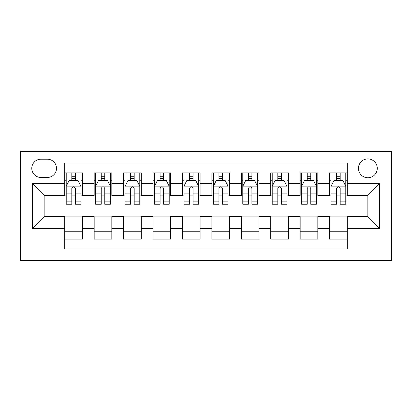 <?xml version="1.0" encoding="UTF-8"?>
<svg xmlns="http://www.w3.org/2000/svg" width="412" height="412" viewBox="0 0 412 412"><rect width="100%" height="100%" fill="white"/><g stroke="black" fill="none" stroke-linecap="round" stroke-linejoin="round"><path stroke-width="0.62" d="M367.859 158.914A9.419 9.419 0 0 0 358.44 168.333A9.419 9.419 0 0 0 367.859 177.747A9.419 9.419 0 0 0 377.274 168.333A9.419 9.419 0 0 0 367.859 158.914M20.6 260.441L391.4 260.441L391.4 151.559L20.6 151.559L20.6 260.441M347.259 172.891L329.6 172.891L329.6 183.634L317.827 183.634L317.827 195.406L329.6 195.406L329.6 183.634M317.827 183.634L317.827 172.891L300.173 172.891L300.173 183.634L288.4 183.634L288.4 195.406L300.173 195.406L300.173 183.634M288.4 183.634L288.4 172.891L270.741 172.891L270.741 183.634L258.973 183.634L258.973 195.406L270.741 195.406L270.741 183.634M258.973 183.634L258.973 172.891L241.314 172.891L241.314 183.634L229.541 183.634L229.541 195.406L241.314 195.406L241.314 183.634M229.541 183.634L229.541 172.891L211.886 172.891L211.886 183.634L200.114 183.634L200.114 195.406L211.886 195.406L211.886 183.634M200.114 183.634L200.114 172.891L182.459 172.891L182.459 183.634L170.686 183.634L170.686 195.406L182.459 195.406L182.459 183.634M170.686 183.634L170.686 172.891L153.027 172.891L153.027 183.634L141.259 183.634L141.259 195.406L153.027 195.406L153.027 183.634M141.259 183.634L141.259 172.891L123.6 172.891L123.6 183.634L111.827 183.634L111.827 195.406L123.6 195.406L123.6 183.634M111.827 183.634L111.827 172.891L94.173 172.891L94.173 195.406L82.4 195.406L82.4 172.891L64.741 172.891M64.741 239.109L82.4 239.109L82.4 216.594L94.173 216.594L94.173 239.109L111.827 239.109L111.827 216.594L123.6 216.594L123.6 228.366L111.827 228.366M123.6 228.366L123.6 239.109L141.259 239.109L141.259 216.594L153.027 216.594L153.027 228.366L141.259 228.366M153.027 228.366L153.027 239.109L170.686 239.109L170.686 216.594L182.459 216.594L182.459 228.366L170.686 228.366M182.459 228.366L182.459 239.109L200.114 239.109L200.114 216.594L211.886 216.594L211.886 228.366L200.114 228.366M211.886 228.366L211.886 239.109L229.541 239.109L229.541 216.594L241.314 216.594L241.314 228.366L229.541 228.366M241.314 228.366L241.314 239.109L258.973 239.109L258.973 216.594L270.741 216.594L270.741 228.366L258.973 228.366M270.741 228.366L270.741 239.109L288.4 239.109L288.4 216.594L300.173 216.594L300.173 228.366L288.4 228.366M300.173 228.366L300.173 239.109L317.827 239.109L317.827 216.594L329.6 216.594L329.6 228.366L317.827 228.366M40.906 177.454L47.38 177.454A9.121 9.121 0 0 0 56.501 168.333A9.121 9.121 0 0 0 47.38 159.207L40.906 159.207A9.121 9.121 0 0 0 31.781 168.333A9.121 9.121 0 0 0 40.906 177.454M347.259 183.634L347.259 163.034L64.741 163.034L64.741 195.406L44.141 195.406L44.141 216.594L64.741 216.594L64.741 248.966L347.259 248.966L347.259 216.594L367.859 216.594L367.859 195.406L347.259 195.406L347.259 183.634L379.627 183.634L379.627 228.366L347.259 228.366M64.741 228.366L32.373 228.366L32.373 183.634L64.741 183.634M329.6 228.366L329.6 239.109L347.259 239.109M64.741 180.25L66.214 180.25M71.806 180.25L75.339 180.25M80.927 180.25L82.4 180.25M64.741 195.113L66.214 195.113M71.806 195.113L75.339 195.113M80.927 195.113L82.4 195.113M64.741 216.887L82.4 216.887M64.741 231.75L82.4 231.75M94.173 195.113L95.641 195.113M101.234 195.113L104.766 195.113M110.359 195.113L111.827 195.113M94.173 180.25L95.641 180.25M101.234 180.25L104.766 180.25M110.359 180.25L111.827 180.25M94.173 216.887L111.827 216.887M94.173 231.75L111.827 231.75M123.6 216.887L141.259 216.887M123.6 231.75L141.259 231.75M123.6 180.25L125.073 180.25M130.661 180.25L134.194 180.25M139.786 180.25L141.259 180.25M123.6 195.113L125.073 195.113M130.661 195.113L134.194 195.113M139.786 195.113L141.259 195.113M153.027 216.887L170.686 216.887M153.027 231.75L170.686 231.75M153.027 180.25L154.5 180.25M160.093 180.25L163.621 180.25M169.214 180.25L170.686 180.25M153.027 195.113L154.5 195.113M160.093 195.113L163.621 195.113M169.214 195.113L170.686 195.113M182.459 216.887L200.114 216.887M182.459 231.75L200.114 231.75M182.459 180.25L183.927 180.25M189.52 180.25L193.053 180.25M198.641 180.25L200.114 180.25M182.459 195.113L183.927 195.113M189.52 195.113L193.053 195.113M198.641 195.113L200.114 195.113M211.886 216.887L229.541 216.887M211.886 231.75L229.541 231.75M211.886 180.25L213.359 180.25M218.947 180.25L222.48 180.25M228.073 180.25L229.541 180.25M211.886 195.113L213.359 195.113M218.947 195.113L222.48 195.113M228.073 195.113L229.541 195.113M241.314 216.887L258.973 216.887M241.314 231.75L258.973 231.75M241.314 180.25L242.786 180.25M248.379 180.25L251.907 180.25M257.5 180.25L258.973 180.25M241.314 195.113L242.786 195.113M248.379 195.113L251.907 195.113M257.5 195.113L258.973 195.113M270.741 216.887L288.4 216.887M270.741 231.75L288.4 231.75M270.741 180.25L272.214 180.25M277.806 180.25L281.339 180.25M286.927 180.25L288.4 180.25M270.741 195.113L272.214 195.113M277.806 195.113L281.339 195.113M286.927 195.113L288.4 195.113M300.173 216.887L317.827 216.887M300.173 231.75L317.827 231.75M300.173 180.25L301.641 180.25M307.234 180.25L310.766 180.25M316.359 180.25L317.827 180.25M300.173 195.113L301.641 195.113M307.234 195.113L310.766 195.113M316.359 195.113L317.827 195.113M329.6 216.887L347.259 216.887M329.6 231.75L347.259 231.75M329.6 180.25L331.073 180.25M336.661 180.25L340.194 180.25M345.786 180.25L347.259 180.25M329.6 195.113L331.073 195.113M336.661 195.113L340.194 195.113M345.786 195.113L347.259 195.113M44.141 195.406L32.373 183.634M44.141 216.594L32.373 228.366M379.627 183.634L367.859 195.406M379.627 228.366L367.859 216.594M75.339 176.717L71.806 176.717M80.927 201.834L75.339 201.834L75.339 204.234L80.927 204.234L80.927 186.281L77.986 180.399L69.159 180.399L66.214 186.281L66.214 204.234L71.806 204.234L71.806 201.834L66.214 201.834M66.214 186.281L66.214 172.891M80.927 186.281L80.927 172.891M71.806 180.399L71.806 172.891M75.339 172.891L75.339 180.399M75.339 201.834L75.339 188.49C74.16 186.224 72.986 186.224 71.806 188.49L71.806 201.834M104.766 176.717L101.234 176.717M110.359 201.834L104.766 201.834L104.766 204.234L110.359 204.234L110.359 186.281L107.414 180.399L98.586 180.399L95.641 186.281L95.641 204.234L101.234 204.234L101.234 201.834L95.641 201.834M95.641 186.281L95.641 172.891M110.359 186.281L110.359 172.891M101.234 180.399L101.234 172.891M104.766 172.891L104.766 180.399M104.766 201.834L104.766 188.49C103.592 186.224 102.413 186.224 101.234 188.49L101.234 201.834M134.194 176.717L130.661 176.717M139.786 201.834L134.194 201.834L134.194 204.234L139.786 204.234L139.786 186.281L136.841 180.399L128.014 180.399L125.073 186.281L125.073 204.234L130.661 204.234L130.661 201.834L125.073 201.834M125.073 186.281L125.073 172.891M139.786 186.281L139.786 172.891M130.661 180.399L130.661 172.891M134.194 172.891L134.194 180.399M134.194 201.834L134.194 188.49C133.019 186.224 131.84 186.224 130.661 188.49L130.661 201.834M163.621 176.717L160.093 176.717M169.214 201.834L163.621 201.834L163.621 204.234L169.214 204.234L169.214 186.281L166.273 180.399L157.441 180.399L154.5 186.281L154.5 204.234L160.093 204.234L160.093 201.834L154.5 201.834M154.5 186.281L154.5 172.891M169.214 186.281L169.214 172.891M160.093 180.399L160.093 172.891M163.621 172.891L163.621 180.399M163.621 201.834L163.621 188.49C162.446 186.224 161.272 186.224 160.093 188.49L160.093 201.834M193.053 176.717L189.52 176.717M198.641 201.834L193.053 201.834L193.053 204.234L198.641 204.234L198.641 186.281L195.7 180.399L186.873 180.399L183.927 186.281L183.927 204.234L189.52 204.234L189.52 201.834L183.927 201.834M183.927 186.281L183.927 172.891M198.641 186.281L198.641 172.891M189.52 180.399L189.52 172.891M193.053 172.891L193.053 180.399M193.053 201.834L193.053 188.49C191.874 186.224 190.699 186.224 189.52 188.49L189.52 201.834M222.48 176.717L218.947 176.717M228.073 201.834L222.48 201.834L222.48 204.234L228.073 204.234L228.073 186.281L225.127 180.399L216.3 180.399L213.359 186.281L213.359 204.234L218.947 204.234L218.947 201.834L213.359 201.834M213.359 186.281L213.359 172.891M228.073 186.281L228.073 172.891M218.947 180.399L218.947 172.891M222.48 172.891L222.48 180.399M222.48 201.834L222.48 188.49C221.306 186.224 220.126 186.224 218.947 188.49L218.947 201.834M251.907 176.717L248.379 176.717M257.5 201.834L251.907 201.834L251.907 204.234L257.5 204.234L257.5 186.281L254.559 180.399L245.727 180.399L242.786 186.281L242.786 204.234L248.379 204.234L248.379 201.834L242.786 201.834M242.786 186.281L242.786 172.891M257.5 186.281L257.5 172.891M248.379 180.399L248.379 172.891M251.907 172.891L251.907 180.399M251.907 201.834L251.907 188.49C250.733 186.224 249.554 186.224 248.379 188.49L248.379 201.834M281.339 176.717L277.806 176.717M286.927 201.834L281.339 201.834L281.339 204.234L286.927 204.234L286.927 186.281L283.986 180.399L275.159 180.399L272.214 186.281L272.214 204.234L277.806 204.234L277.806 201.834L272.214 201.834M272.214 186.281L272.214 172.891M286.927 186.281L286.927 172.891M277.806 180.399L277.806 172.891M281.339 172.891L281.339 180.399M281.339 201.834L281.339 188.49C280.16 186.224 278.986 186.224 277.806 188.49L277.806 201.834M310.766 176.717L307.234 176.717M316.359 201.834L310.766 201.834L310.766 204.234L316.359 204.234L316.359 186.281L313.414 180.399L304.586 180.399L301.641 186.281L301.641 204.234L307.234 204.234L307.234 201.834L301.641 201.834M301.641 186.281L301.641 172.891M316.359 186.281L316.359 172.891M307.234 180.399L307.234 172.891M310.766 172.891L310.766 180.399M310.766 201.834L310.766 188.49C309.592 186.224 308.413 186.224 307.234 188.49L307.234 201.834M340.194 176.717L336.661 176.717M345.786 201.834L340.194 201.834L340.194 204.234L345.786 204.234L345.786 186.281L342.841 180.399L334.014 180.399L331.073 186.281L331.073 204.234L336.661 204.234L336.661 201.834L331.073 201.834M331.073 186.281L331.073 172.891M345.786 186.281L345.786 172.891M336.661 180.399L336.661 172.891M340.194 172.891L340.194 180.399M340.194 201.834L340.194 188.49C339.019 186.224 337.84 186.224 336.661 188.49L336.661 201.834M94.173 228.366L82.4 228.366M94.173 183.634L82.4 183.634M80.855 186.136L66.286 186.136M66.214 182.016L68.346 182.016M78.795 182.016L80.927 182.016M71.806 193.104L66.214 193.104M80.927 193.104L75.339 193.104M75.339 178.592L71.806 178.592M110.282 186.136L95.718 186.136M95.641 182.016L97.778 182.016M108.222 182.016L110.359 182.016M101.234 193.104L95.641 193.104M110.359 193.104L104.766 193.104M104.766 178.592L101.234 178.592M139.714 186.136L125.145 186.136M125.073 182.016L127.205 182.016M137.654 182.016L139.786 182.016M130.661 193.104L125.073 193.104M139.786 193.104L134.194 193.104M134.194 178.592L130.661 178.592M169.141 186.136L154.572 186.136M154.5 182.016L156.632 182.016M167.081 182.016L169.214 182.016M160.093 193.104L154.5 193.104M169.214 193.104L163.621 193.104M163.621 178.592L160.093 178.592M198.569 186.136L184.004 186.136M183.927 182.016L186.059 182.016M196.509 182.016L198.641 182.016M189.52 193.104L183.927 193.104M198.641 193.104L193.053 193.104M193.053 178.592L189.52 178.592M227.996 186.136L213.431 186.136M213.359 182.016L215.491 182.016M225.941 182.016L228.073 182.016M218.947 193.104L213.359 193.104M228.073 193.104L222.48 193.104M222.48 178.592L218.947 178.592M257.428 186.136L242.859 186.136M242.786 182.016L244.919 182.016M255.368 182.016L257.5 182.016M248.379 193.104L242.786 193.104M257.5 193.104L251.907 193.104M251.907 178.592L248.379 178.592M286.855 186.136L272.286 186.136M272.214 182.016L274.346 182.016M284.795 182.016L286.927 182.016M277.806 193.104L272.214 193.104M286.927 193.104L281.339 193.104M281.339 178.592L277.806 178.592M316.282 186.136L301.718 186.136M301.641 182.016L303.778 182.016M314.222 182.016L316.359 182.016M307.234 193.104L301.641 193.104M316.359 193.104L310.766 193.104M310.766 178.592L307.234 178.592M345.714 186.136L331.145 186.136M331.073 182.016L333.205 182.016M343.654 182.016L345.786 182.016M336.661 193.104L331.073 193.104M345.786 193.104L340.194 193.104M340.194 178.592L336.661 178.592"/></g></svg>
